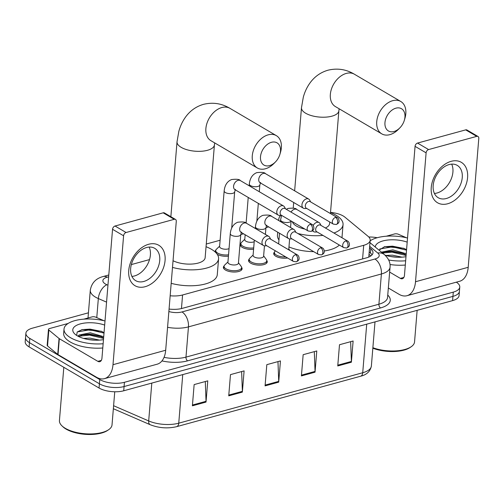 <?xml version="1.0" encoding="UTF-8"?>
<svg xmlns="http://www.w3.org/2000/svg" width="504" height="504" viewBox="0 0 504 504"><rect width="100%" height="100%" fill="white"/><g stroke="black" fill="none" stroke-linecap="round" stroke-linejoin="round"><path stroke-width="0.76" d="M287.589 258.004A9.381 3.938 -175.3 0 1 275.801 256.234A9.381 3.938 -175.3 0 1 273.722 253.474A9.381 3.938 -175.3 0 1 274.459 252.113M266.748 260.448A9.381 3.938 -175.3 0 1 267.259 261.91A9.381 3.938 -175.3 0 1 260.883 265.085A9.381 3.938 -175.3 0 1 250.639 263.132A9.381 3.938 -175.3 0 1 248.56 260.373A9.381 3.938 -175.3 0 1 249.297 259.018M241.586 267.347A9.381 3.938 -175.3 0 1 242.09 268.808A9.381 3.938 -175.3 0 1 235.714 271.984A9.381 3.938 -175.3 0 1 225.477 270.031A9.381 3.938 -175.3 0 1 223.392 267.271A9.381 3.938 -175.3 0 1 224.135 265.917M228.425 256.127A9.381 3.938 -175.3 0 1 217.281 254.363M253.594 249.228A9.381 3.938 -175.3 0 1 242.311 247.388A9.381 3.938 -175.3 0 1 240.232 244.623A9.381 3.938 -175.3 0 1 240.969 243.268M170.163 295.76A17.59 7.377 4.7 0 0 182.58 294.972L363.705 245.309A17.59 7.377 4.7 0 0 370.188 240.251A17.59 7.377 4.7 0 0 367.996 236.263L344.95 217.18A17.59 7.377 4.7 0 0 343.243 215.996A17.59 7.377 4.7 0 0 330.523 212.404M368.934 257.002A17.59 13.684 -50.4 0 0 368.783 256.99L370.188 240.251M268.72 226.907L265.954 227.663M243.558 233.806L240.792 234.568M220.109 240.238L206.268 244.031M149.518 259.591L131.349 264.575M215.076 251.887A9.381 3.938 -175.3 0 1 215.063 251.528A9.381 3.938 -175.3 0 1 215.806 250.167M456.322 282.177A17.59 7.377 -175.3 0 1 459.774 287.072A17.59 7.377 -175.3 0 1 453.285 292.125L124.425 382.297A17.59 7.377 -175.3 0 1 99.748 379.537L29.799 338.404A17.59 7.377 -175.3 0 1 25.899 333.226A17.59 7.377 -175.3 0 1 32.382 328.173L88.446 312.801M368.802 237.012A17.59 7.377 -175.3 0 1 377.212 237.731M25.899 333.226L25.2 341.712A17.59 7.377 -175.3 0 0 29.106 346.891L99.055 388.03A17.59 7.377 -175.3 0 0 123.726 390.783L452.586 300.617A17.59 7.377 -175.3 0 0 459.075 295.558L459.421 291.318A17.59 7.377 -175.3 0 1 452.939 296.371L124.072 386.543A17.59 7.377 -175.3 0 1 99.401 383.783L29.453 342.651A17.59 7.377 -175.3 0 1 25.546 337.472A17.59 7.377 -175.3 0 0 29.453 342.651L99.401 383.783A17.59 7.377 -175.3 0 0 124.072 386.543L452.939 296.371A17.59 7.377 -175.3 0 0 459.421 291.318L459.774 287.072M169.073 309.059A17.59 7.377 4.7 0 0 182.284 308.36L366.496 257.853A17.59 7.377 4.7 0 0 372.979 252.8A17.59 7.377 4.7 0 0 370.786 248.806L369.571 247.798M369.218 252.038L370.44 253.052A17.59 7.377 -175.3 0 1 372.059 254.86M192.396 405.808L194.141 384.59L207.768 380.854L206.023 402.072L192.396 405.808M301.411 375.915L303.156 354.696L316.783 350.96L315.038 372.179L301.411 375.915M337.749 365.954L339.494 344.736L353.121 341L351.376 362.212L337.749 365.954M228.734 395.842L230.479 374.623L244.106 370.887L242.361 392.106L228.734 395.842M265.072 385.881L266.818 364.663L280.445 360.927L278.699 382.145L265.072 385.881M277.975 361.601L278.712 381.377A4.694 2.791 74.7 0 1 278.699 382.145M241.637 371.568L242.374 391.343A4.694 2.791 74.7 0 1 242.361 392.106M350.652 341.674L351.389 361.45A4.694 2.791 74.7 0 1 351.376 362.212M314.313 351.641L315.05 371.416A4.694 2.791 74.7 0 1 315.038 372.179M205.298 381.528L206.035 401.304A4.694 2.791 74.7 0 1 206.023 402.072M451.162 161.324A23.455 16.065 -59.5 0 1 467.586 177.559A23.455 16.065 -59.5 0 1 447.672 203.761A23.455 16.065 -59.5 0 1 431.248 187.519A23.455 16.065 -59.5 0 1 451.162 161.324M446.324 198.513A18.761 12.852 120.5 0 0 461.154 182.87A18.761 12.852 120.5 0 0 457.229 165.369A18.761 12.852 120.5 0 0 449.114 164.569A18.761 12.852 120.5 0 0 434.284 180.212A18.761 12.852 120.5 0 0 438.209 197.713A18.761 12.852 120.5 0 0 446.324 198.513M451.672 164.128A18.761 12.852 -59.5 0 1 436.981 193.019A18.761 12.852 -59.5 0 1 434.423 193.46M370.156 240.635L370.642 240.502M386.303 236.212L394.55 233.951A2.93 1.228 4.7 0 1 398.305 234.234L406.463 237.768M388.338 288.011L399.042 294.304A23.455 13.967 -105.3 0 0 406.986 295.703A23.455 13.967 -105.3 0 0 415.51 281.742L426.107 152.844L415.063 146.349L404.466 275.247A5.865 3.49 74.7 0 1 402.337 278.737A5.865 3.49 74.7 0 1 400.352 278.391L389.642 272.097M406.986 295.703L459.679 281.257A23.455 13.967 -105.3 0 0 468.203 267.296L478.8 138.398A2.93 2.01 120.5 0 0 478.012 136.489A2.93 2.01 120.5 0 0 476.746 136.37L465.702 129.875A2.93 2.01 -59.5 0 1 466.969 130L478.012 136.489M415.063 146.349A2.93 2.01 -59.5 0 1 417.551 143.073L428.602 149.568L476.746 136.37M428.602 149.568A2.93 2.01 120.5 0 0 426.107 152.844M417.551 143.073L465.702 129.875M370.144 240.836A29.314 12.298 -175.3 0 1 407.528 238.033M405.991 256.687A20.519 8.606 -175.3 0 1 385.018 255.144M406.123 255.074L402.898 253.405L392.723 251.181L385.289 251.691L382.246 252.825M406.237 253.751L392.837 249.852L381.459 252.17M397.776 257.248L390.096 256.435M402.016 257.16L392.396 255.156L386.02 255.452M375.285 247.061A20.519 8.606 -175.3 0 1 386.215 240.238A20.519 8.606 -175.3 0 1 407.188 242.134M406.571 249.682L403.767 248.277L384.785 246.601L379.002 250.135M405.657 260.788A29.314 12.298 -175.3 0 1 388.685 260.007M405.304 265.035A29.314 12.298 -175.3 0 1 390.001 264.518M417.142 310.332L414.546 341.92A26.384 11.069 -175.3 0 1 411.151 346.771A26.384 11.069 -175.3 0 1 372.878 347.722M411.151 346.771L410.048 347.521A25.213 10.578 -175.3 0 1 372.84 348.188M395.3 257.116L392.711 256.851M403.754 253.777L392.093 251.483L384.407 251.918M404.422 248.56L392.528 246.179L384.3 246.721M406.092 255.452L392.036 252.145L382.467 253.008M406.533 250.148L392.477 246.84L379.777 248.976M395.917 108.171A12.896 8.839 120.5 0 0 384.962 122.579A12.896 8.839 120.5 0 0 393.996 131.506A12.896 8.839 120.5 0 0 399.899 127.827A12.896 8.839 120.5 0 0 404.34 120.273A12.896 8.839 120.5 0 0 395.917 108.171M399.899 127.827L398.462 129.295A18.761 12.852 -59.5 0 1 389.876 134.65A18.761 12.852 -59.5 0 1 381.761 133.85A18.761 12.852 -59.5 0 1 377.836 116.348A18.761 12.852 -59.5 0 1 392.666 100.699A18.761 12.852 -59.5 0 1 400.787 101.499A18.761 12.852 -59.5 0 1 404.926 118.308L404.34 120.273M292.333 221.691A18.761 7.869 4.7 0 0 296.371 225.994A18.761 7.869 4.7 0 0 304.876 229.068M278.8 220.594A32.25 13.526 -175.3 0 1 278.769 219.366A32.25 13.526 -175.3 0 1 280.608 215.416M330.511 212.581A32.25 13.526 -175.3 0 1 335.891 215.158A32.25 13.526 -175.3 0 1 343.048 224.652A32.25 13.526 -175.3 0 1 333.95 233.024M278.951 239.954A32.25 13.526 -175.3 0 1 277.458 235.28L277.717 232.199M325.382 227.984A18.761 7.869 4.7 0 0 329.61 223.543L329.736 221.987M322.944 235.399A32.25 13.526 -175.3 0 1 297.914 233.535M339.375 245.057A32.25 13.526 -175.3 0 1 324.28 250.979M313.683 251.654A32.25 13.526 -175.3 0 1 288.968 246.928M271.454 142.292A12.896 8.839 120.5 0 0 260.505 156.706A12.896 8.839 120.5 0 0 269.539 165.633A12.896 8.839 120.5 0 0 275.436 161.954A12.896 8.839 120.5 0 0 279.884 154.4A12.896 8.839 120.5 0 0 271.454 142.292M275.436 161.954L274.006 163.422A18.761 12.852 -59.5 0 1 265.419 168.771A18.761 12.852 -59.5 0 1 257.305 167.971A18.761 12.852 -59.5 0 1 253.38 150.469A18.761 12.852 -59.5 0 1 268.21 134.826A18.761 12.852 -59.5 0 1 276.324 135.626A18.761 12.852 -59.5 0 1 280.463 152.435L279.884 154.4M206.048 246.708A32.25 13.526 -175.3 0 1 211.434 249.285A32.25 13.526 -175.3 0 1 218.585 258.772A32.25 13.526 -175.3 0 1 172.494 267.41M173.042 260.732A18.761 7.869 4.7 0 0 193.196 263.951A18.761 7.869 4.7 0 0 205.147 257.67L214.421 144.894A18.761 7.869 4.7 0 1 207.503 150.287A18.761 7.869 4.7 0 1 181.188 147.344A18.761 7.869 4.7 0 1 177.024 141.819L170.862 216.714M218.585 258.772L217.281 274.686A32.25 13.526 -175.3 0 1 171.19 283.324M254.211 241.712A5.279 2.211 -175.3 0 1 245.927 241.208A5.279 2.211 -175.3 0 1 244.755 239.658L245.158 234.751M253.701 247.892A8.795 3.692 -175.3 0 1 242.852 246.198A8.795 3.692 -175.3 0 1 240.899 243.615A8.795 3.692 -175.3 0 1 241.548 242.38L244.787 239.261M310.64 201.921L309.727 200.17A5.279 3.616 120.5 0 0 308.719 199.086A5.279 3.616 120.5 0 0 306.432 198.859A5.279 3.616 120.5 0 0 301.953 204.756A5.279 3.616 120.5 0 0 303.37 208.183A5.279 3.616 120.5 0 0 304.8 208.536L306.779 208.492M335.557 217.375A3.812 2.608 120.5 0 1 337.207 217.539L310.18 201.65A3.812 2.608 120.5 0 0 308.536 201.487A3.812 2.608 120.5 0 0 305.298 205.745A3.812 2.608 120.5 0 0 306.319 208.221L333.339 224.11L336.281 224.501A3.812 2.268 74.7 0 0 337.667 222.232A3.812 2.268 -105.3 0 0 335.557 217.375A3.812 2.608 120.5 0 0 332.546 220.557A3.812 2.608 120.5 0 0 333.339 224.11M229.049 248.611A5.279 2.211 -175.3 0 1 220.765 248.107A5.279 2.211 -175.3 0 1 219.593 246.557L224.16 190.966C224.765 185.138 227.241 181.339 231.582 179.55C236.622 178.964 239.539 179.304 240.332 180.571A5.279 3.616 120.5 0 0 238.052 180.344A5.279 3.616 120.5 0 0 237.793 180.426A5.279 3.616 120.5 0 0 233.831 184.899A5.279 3.616 120.5 0 0 234.984 189.668L278.202 215.082A5.279 3.616 120.5 0 0 279.638 215.441L281.616 215.391M228.539 254.791A8.795 3.692 -175.3 0 1 217.69 253.102A8.795 3.692 -175.3 0 1 215.737 250.513A8.795 3.692 -175.3 0 1 216.386 249.285L219.624 246.16M285.478 208.82L284.558 207.068A5.279 3.616 120.5 0 0 283.55 205.985A5.279 3.616 120.5 0 0 281.27 205.764A5.279 3.616 120.5 0 0 276.791 211.655A5.279 3.616 120.5 0 0 278.202 215.082M310.395 224.28A3.812 2.608 120.5 0 1 312.039 224.438L285.018 208.549A3.812 2.608 120.5 0 0 283.368 208.385A3.812 2.608 120.5 0 0 280.136 212.644A3.812 2.608 120.5 0 0 281.156 215.12L308.177 231.008L311.119 231.399A3.812 2.268 74.7 0 0 312.505 229.131A3.812 2.268 -105.3 0 0 310.395 224.28A3.812 2.608 120.5 0 0 307.383 227.455A3.812 2.608 120.5 0 0 308.177 231.008M312.688 230.53A5.279 3.616 120.5 0 0 313.734 231.683A5.279 3.616 120.5 0 0 315.17 232.035L317.148 231.985M285.705 256.895A8.795 3.692 -175.3 0 1 276.343 255.049A8.795 3.692 -175.3 0 1 274.397 252.46A8.795 3.692 -175.3 0 1 275.039 251.231L275.436 250.853M345.927 240.874A3.812 2.608 120.5 0 1 347.571 241.038L320.55 225.149A3.812 2.608 120.5 0 0 318.9 224.986A3.812 2.608 120.5 0 0 315.668 229.238A3.812 2.608 120.5 0 0 316.688 231.714L343.709 247.609L346.651 247.999A3.812 2.268 74.7 0 0 348.031 245.732A3.812 2.268 -105.3 0 0 345.927 240.874A3.812 2.608 120.5 0 0 342.909 244.056A3.812 2.608 120.5 0 0 343.709 247.609M289.624 238.921L288.767 249.367A5.279 2.211 -175.3 0 1 288.641 249.776M321.01 225.414L320.09 223.669A5.279 3.616 120.5 0 0 319.082 222.585A5.279 3.616 120.5 0 0 313.192 225.483M264.461 245.82L263.605 256.271A5.279 2.211 -175.3 0 1 260.014 258.054A5.279 2.211 -175.3 0 1 254.255 256.958A5.279 2.211 -175.3 0 1 253.084 255.402L254.337 240.15M295.842 232.319L294.928 230.567A5.279 3.616 120.5 0 0 293.92 229.484A5.279 3.616 120.5 0 0 289.712 230.309A5.279 3.616 120.5 0 0 287.154 235.154A5.279 3.616 120.5 0 0 288.572 238.581A5.279 3.616 120.5 0 0 290.008 238.934L291.98 238.89M263.636 255.874L266.32 259.484A8.795 3.692 -175.3 0 1 266.761 260.801A8.795 3.692 -175.3 0 1 260.782 263.775A8.795 3.692 -175.3 0 1 251.181 261.948A8.795 3.692 -175.3 0 1 249.228 259.358A8.795 3.692 -175.3 0 1 249.877 258.13L253.115 255.011M320.758 247.773A3.812 2.608 120.5 0 1 322.409 247.936L295.388 232.048A3.812 2.608 120.5 0 0 293.738 231.884A3.812 2.608 120.5 0 0 290.499 236.143A3.812 2.608 120.5 0 0 291.52 238.619L318.547 254.507L321.483 254.898A3.812 2.268 74.7 0 0 322.869 252.63A3.812 2.268 -105.3 0 0 320.758 247.773A3.812 2.608 120.5 0 0 317.747 250.954A3.812 2.608 120.5 0 0 318.547 254.507M230.278 233.661A5.279 2.211 -175.3 0 0 231.449 235.211A5.279 2.211 -175.3 0 0 239.098 235.966A5.279 2.211 -175.3 0 0 240.792 234.524L238.436 263.17A5.279 2.211 -175.3 0 1 234.851 264.953A5.279 2.211 -175.3 0 1 229.093 263.857A5.279 2.211 -175.3 0 1 227.921 262.3L230.278 233.661C230.876 227.833 233.352 224.028 237.699 222.245C242.739 221.659 245.656 221.999 246.443 223.266A5.279 3.616 120.5 0 0 243.904 223.121A5.279 3.616 120.5 0 0 239.683 228.936A5.279 3.616 120.5 0 0 241.095 232.363L263.403 245.48A5.279 3.616 120.5 0 0 264.839 245.832L266.818 245.788M270.679 239.217L269.76 237.466A5.279 3.616 120.5 0 0 268.758 236.382A5.279 3.616 120.5 0 0 264.543 237.214A5.279 3.616 120.5 0 0 261.992 242.052A5.279 3.616 120.5 0 0 263.403 245.48M238.474 262.773L241.158 266.383A8.795 3.692 -175.3 0 1 241.599 267.7A8.795 3.692 -175.3 0 1 235.62 270.673A8.795 3.692 -175.3 0 1 226.019 268.846A8.795 3.692 -175.3 0 1 224.066 266.257A8.795 3.692 -175.3 0 1 224.715 265.028L227.953 261.91M295.596 254.678A3.812 2.608 120.5 0 1 297.247 254.835L270.22 238.946A3.812 2.608 120.5 0 0 268.575 238.783A3.812 2.608 120.5 0 0 265.337 243.041A3.812 2.608 120.5 0 0 266.358 245.517L293.378 261.406L296.321 261.797A3.812 2.268 74.7 0 0 297.707 259.529A3.812 2.268 -105.3 0 0 295.596 254.678A3.812 2.608 120.5 0 0 292.585 257.853A3.812 2.608 120.5 0 0 293.378 261.406M148.648 244.27A23.455 16.065 -59.5 0 1 165.073 260.505A23.455 16.065 -59.5 0 1 145.158 286.707A23.455 16.065 -59.5 0 1 128.734 270.472A23.455 16.065 -59.5 0 1 148.648 244.27M143.804 281.459A18.761 12.852 120.5 0 0 158.634 265.816A18.761 12.852 120.5 0 0 154.709 248.314A18.761 12.852 120.5 0 0 146.595 247.514A18.761 12.852 120.5 0 0 131.764 263.157A18.761 12.852 120.5 0 0 135.689 280.659A18.761 12.852 120.5 0 0 143.804 281.459M149.153 247.073A18.761 12.852 -59.5 0 1 134.461 275.965A18.761 12.852 -59.5 0 1 131.903 276.406M59.05 338.499A2.93 1.228 4.7 0 0 59.333 338.701L58.029 354.614A2.93 1.228 -175.3 0 1 57.746 354.413L59.05 338.499L48.844 330.051A2.93 1.228 4.7 0 1 48.479 329.383A2.93 1.228 4.7 0 1 49.556 328.545L68.122 323.455M83.784 319.158L92.03 316.896A2.93 1.228 4.7 0 1 95.785 317.18L103.944 320.72M58.029 354.614L96.522 377.25A23.455 13.967 -105.3 0 0 104.467 378.649A23.455 13.967 -105.3 0 0 112.997 364.694L123.593 235.79L112.55 229.295L101.947 358.199A5.865 3.49 74.7 0 1 99.817 361.689A5.865 3.49 74.7 0 1 97.833 361.337L59.333 338.701M57.746 354.413L47.534 345.964A2.93 1.228 -175.3 0 1 47.168 345.297L48.479 329.383M104.467 378.649L157.16 364.203A23.455 13.967 -105.3 0 0 165.684 350.242L176.28 221.344A2.93 2.01 120.5 0 0 175.499 219.442A2.93 2.01 120.5 0 0 174.227 219.316L163.183 212.82A2.93 2.01 -59.5 0 1 164.455 212.946L175.499 219.442M112.55 229.295A2.93 2.01 -59.5 0 1 115.038 226.019L126.082 232.514L174.227 219.316M126.082 232.514A2.93 2.01 120.5 0 0 123.593 235.79M115.038 226.019L163.183 212.82M114.748 391.778L112.027 424.866A26.384 11.069 -175.3 0 1 108.631 429.717L107.528 430.466A25.213 10.578 -175.3 0 1 66.112 429.118A25.213 10.578 -175.3 0 1 62.962 426.806L61.992 425.886A26.384 11.069 -175.3 0 1 59.434 420.544L63.813 367.303M108.631 429.717A26.384 11.069 -175.3 0 1 65.293 428.312A26.384 11.069 -175.3 0 1 61.992 425.886M103.137 343.741A29.314 12.298 -175.3 0 1 70.522 337.693A29.314 12.298 -175.3 0 1 64.014 329.062A29.314 12.298 -175.3 0 1 105.008 320.979M102.791 347.981A29.314 12.298 -175.3 0 1 70.169 341.939A29.314 12.298 -175.3 0 1 63.668 333.308L64.014 329.062M103.478 339.633A20.519 8.606 -175.3 0 1 77.332 335.828A20.519 8.606 -175.3 0 1 74.768 333.938A20.519 8.606 -175.3 0 1 79.865 324.028A20.519 8.606 -175.3 0 1 104.675 325.086M103.61 338.02L100.378 336.351L90.21 334.127L82.769 334.637L78.706 336.565M103.717 336.697L90.317 332.798L79.034 335.028L78.17 336.288M95.256 340.194L87.583 339.381M99.496 340.106L89.882 338.102L83.507 338.404M104.051 332.634L101.254 331.229L82.272 329.547L77.194 331.991L76.671 335.418M92.786 340.068L90.197 339.797M101.235 336.722L89.573 334.429L81.894 334.864M78.366 335.834L77.786 336.086M101.903 331.506L90.014 329.125L81.78 329.666M103.578 338.398L89.523 335.097L79.09 336.218M104.013 333.094L89.958 329.792L77.263 331.922M362.584 258.924L363.705 245.309M181.459 308.574L182.58 294.972M108.643 276.809L107.182 277.213A11.724 4.92 4.7 0 0 105.462 284.029A11.724 4.92 4.7 0 0 106.88 284.747L107.95 285.207M106.558 302.129L98.337 298.557A23.455 9.834 -175.3 0 1 95.502 297.133A23.455 9.834 -175.3 0 1 90.298 290.228L88.017 317.999M96.774 317.608L98.337 298.557A11.724 6.697 -66.5 0 1 106.88 284.747M387.759 295.073A26.384 11.069 -175.3 0 1 380.533 307.95L187.601 360.845A26.384 11.069 -175.3 0 1 161.973 360.908M453.285 292.125L452.586 300.617M29.799 338.404L29.106 346.891M99.748 379.537L99.055 388.03M124.425 382.297L123.726 390.783M390.046 267.24A23.455 9.834 -175.3 0 1 381.396 273.981L378.914 304.214A23.455 9.834 4.7 0 0 387.557 297.473L390.046 267.24C390.512 262.697 388.622 258.483 384.376 254.583L369.993 242.676M168.871 311.516A11.724 4.92 4.7 0 0 181.976 311.938L374.907 259.037A11.724 6.987 74.7 0 1 381.396 273.981L188.464 326.876L185.982 357.115L378.914 304.214A2.93 1.745 -105.3 0 0 380.533 307.95M181.976 311.938A11.724 6.987 74.7 0 1 188.464 326.876A23.455 9.834 -175.3 0 1 167.567 327.316M164.052 357.349A23.455 9.834 4.7 0 0 185.982 357.115A2.93 1.745 -105.3 0 0 187.601 360.845M374.907 259.037A11.724 4.92 4.7 0 0 377.767 253.008L369.69 246.324M377.767 253.008A11.724 9.122 -50.4 0 1 384.376 254.583M108.788 274.982L103.207 276.513A11.724 6.987 74.7 0 1 107.182 277.213M370.44 253.052L370.786 248.806M366.717 324.16L362.723 372.739A5.865 3.49 74.7 0 1 360.593 376.23L176.621 426.674A5.865 3.49 -105.3 0 0 178.75 423.184L362.723 372.739A23.455 9.834 4.7 0 0 371.372 365.999C370.314 371.354 366.723 374.768 360.593 376.23M176.621 426.674C167.674 428.753 158.861 428.098 150.186 424.708A5.865 3.352 -66.5 0 1 148.686 420.935A23.455 9.834 4.7 0 0 178.75 423.184L182.744 374.604M113.602 405.707L148.686 420.935L151.798 383.09M265.136 385.1L278.712 381.377M301.474 375.14L315.05 371.416M337.812 365.173L351.389 361.45M228.797 395.067L242.374 391.343M192.459 405.027L206.035 401.304M415.51 281.742L468.203 267.296M400.352 278.391L403.868 277.427M294.645 190.814L301.48 107.692L303.301 97.222C304.813 91.621 307.238 86.612 310.565 82.19C315.101 76.255 320.916 72.255 328.003 70.201C337.396 67.958 346.198 69.3 354.394 74.22A18.761 12.852 120.5 0 0 346.279 73.42A18.761 12.852 120.5 0 0 331.449 89.069A18.761 12.852 120.5 0 0 335.374 106.565L381.761 133.85M301.48 107.692A18.761 7.869 4.7 0 0 305.644 113.217A18.761 7.869 4.7 0 0 331.96 116.159A18.761 7.869 4.7 0 0 338.877 110.767L339.129 108.776M177.024 141.819L178.838 131.349C180.356 125.748 182.776 120.74 186.108 116.317C190.638 110.382 196.453 106.382 203.547 104.328C212.94 102.085 221.735 103.427 229.937 108.347A18.761 12.852 120.5 0 0 221.823 107.547A18.761 12.852 120.5 0 0 206.993 123.19A18.761 12.852 120.5 0 0 210.918 140.692L257.305 167.971M259.289 191.715L259.844 184.93A5.279 2.211 -175.3 0 1 258.149 186.373A5.279 2.211 -175.3 0 1 250.494 185.617A5.279 2.211 -175.3 0 1 249.329 184.067C249.927 178.24 252.403 174.434 256.75 172.651C261.79 172.066 264.707 172.406 265.495 173.672A5.279 3.616 120.5 0 0 263.214 173.445A5.279 3.616 120.5 0 0 262.956 173.521A5.279 3.616 120.5 0 0 258.993 178A5.279 3.616 120.5 0 0 260.146 182.769L303.37 208.183M231.708 227.997L234.681 191.829A5.279 2.211 -175.3 0 1 232.987 193.271A5.279 2.211 -175.3 0 1 225.332 192.515A5.279 2.211 -175.3 0 1 224.16 190.966M291.073 220.954A5.279 2.211 -175.3 0 1 289.428 222.163A5.279 2.211 -175.3 0 1 281.774 221.413A5.279 2.211 -175.3 0 1 280.602 219.857L281.547 215.391M286.278 209.286L288.023 208.448C293.063 207.862 295.98 208.202 296.774 209.462A5.279 3.616 120.5 0 0 294.235 209.317A5.279 3.616 120.5 0 0 291.035 212.089M265.4 234.41L265.961 227.625A5.279 2.211 -175.3 0 1 264.26 229.068A5.279 2.211 -175.3 0 1 256.612 228.312A5.279 2.211 -175.3 0 1 255.44 226.762C256.045 220.935 258.514 217.129 262.861 215.347C267.901 214.761 270.818 215.101 271.612 216.361A5.279 3.616 120.5 0 0 269.067 216.216A5.279 3.616 120.5 0 0 264.846 222.031A5.279 3.616 120.5 0 0 266.257 225.458L288.572 238.581M112.997 364.694L165.684 350.242M97.833 361.337L101.348 360.373M48.844 330.051L47.534 345.964M370.894 255.912L369.029 254.375M103.207 276.513C95.855 278.435 91.552 283.009 90.298 290.228M150.186 424.708L113.356 408.725M371.372 365.999L375.001 321.886M293.227 208.083L293.687 202.488M278.769 219.366L278.674 220.519M343.048 224.652L341.97 237.743M354.394 74.22L400.787 101.499M330.429 213.557L338.877 110.767M214.673 142.903L214.421 144.894M229.937 108.347L276.324 135.626M337.207 217.539C339.488 218.648 339.179 222.447 338.789 222.296C338.789 222.907 337.951 223.644 336.281 224.501M259.844 184.93L260.581 182.442M246.116 223.077L248.226 197.455M249.184 185.774L249.329 184.067M240.899 243.615L240.704 246.04M256.87 221.099L258.325 203.396M265.495 173.672L308.719 199.086M312.039 224.438C314.32 225.553 314.011 229.345 313.627 229.194C313.62 229.805 312.789 230.542 311.119 231.399M234.681 191.829L235.418 189.34M215.737 250.513L215.586 252.365M240.332 180.571L283.55 205.985M347.571 241.038C349.852 242.147 349.543 245.946 349.159 245.788C349.152 246.406 348.321 247.143 346.651 247.999M278.63 243.892L279.506 233.251M280.463 221.571L280.602 219.857M312.304 230.838L313.734 231.683M274.397 252.46L274.195 254.885M290.562 227.512L291.104 220.966M296.774 209.462L319.082 222.585M288.798 248.976L289.989 250.57M322.409 247.936C324.689 249.045 324.381 252.844 323.996 252.693C323.99 253.304 323.152 254.041 321.483 254.898M265.961 227.625L266.692 225.137M255.301 228.469L255.44 226.762M249.228 259.358L249.033 261.784M271.612 216.361L293.92 229.484M266.761 260.801L266.559 263.227M297.247 254.835C299.527 255.944 299.219 259.743 298.828 259.591C298.828 260.203 297.99 260.94 296.321 261.797M240.792 234.524L241.529 232.035M224.066 266.257L223.864 268.682M246.443 223.266L268.758 236.382M241.599 267.7L241.397 270.125"/></g></svg>
